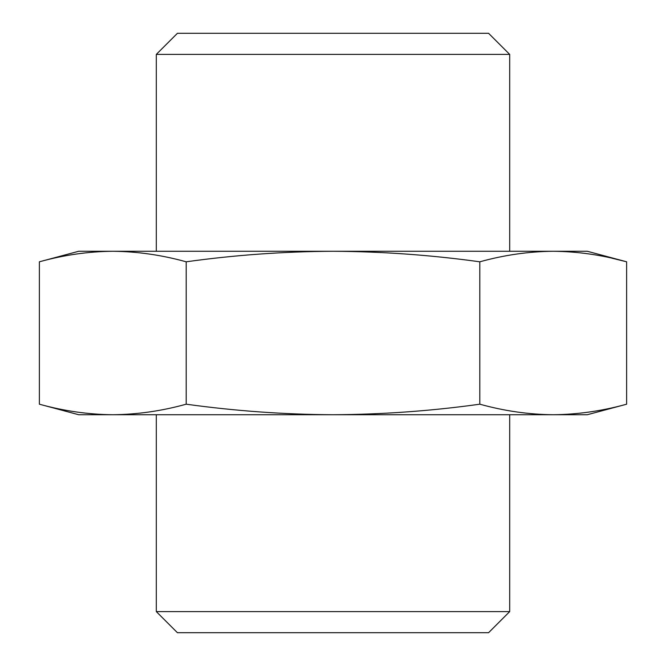 <?xml version="1.0" encoding="UTF-8"?>
<svg xmlns="http://www.w3.org/2000/svg" width="666" height="666" viewBox="0 0 666 666"><rect width="100%" height="100%" fill="white"/><g stroke="black" fill="none" stroke-linecap="round" stroke-linejoin="round"><path stroke-width="1" d="M479.811 261.805C504.287 255.011 528.754 251.498 553.221 251.265L333 251.265C381.951 251.515 430.885 255.028 479.811 261.805L479.811 404.195C504.287 410.989 528.754 414.502 553.221 414.735L587.287 414.735L626.631 404.195C602.164 410.989 577.688 414.502 553.221 414.735C577.688 414.502 602.164 410.989 626.631 404.195L626.631 261.805L587.287 251.265L553.221 251.265C577.688 251.498 602.164 255.011 626.631 261.805L611.946 258.192M112.779 251.265L78.713 251.265L39.369 261.805C63.836 255.011 88.312 251.498 112.779 251.265C137.246 251.498 161.713 255.011 186.189 261.805C234.715 255.036 283.649 251.523 333 251.265L112.779 251.265M156.302 54.404L509.698 54.404L488.586 33.3L177.414 33.3L156.302 54.404L156.302 251.265M39.369 261.805L39.369 404.195C63.836 410.989 88.312 414.502 112.779 414.735L78.713 414.735L39.369 404.195M186.189 261.805L186.189 404.195C161.713 410.989 137.246 414.502 112.779 414.735L333 414.735C284.049 414.485 235.115 410.972 186.189 404.195M479.811 404.195C431.285 410.964 382.351 414.477 333 414.735L553.221 414.735M488.586 632.7L177.414 632.7L156.302 611.596L509.698 611.596L488.586 632.7M509.698 54.404L509.698 251.265M156.302 414.735L156.302 611.596M509.698 414.735L509.698 611.596"/></g></svg>

